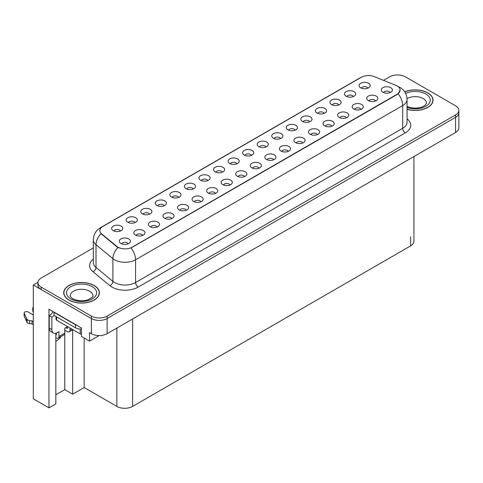 <?xml version="1.0" encoding="UTF-8"?>
<svg xmlns="http://www.w3.org/2000/svg" width="483" height="483" viewBox="0 0 483 483"><rect width="100%" height="100%" fill="white"/><g stroke="black" fill="none" stroke-linecap="round" stroke-linejoin="round"><path stroke-width="0.72" d="M178.692 197.39A3.345 1.932 0 0 0 177.792 196.448A3.345 1.932 0 0 0 174.496 195.959A3.345 1.932 0 0 0 172.165 197.39M179.368 192.506A5.573 3.218 0 0 0 172.226 192.143A5.573 3.218 0 0 0 170.384 196.146A5.573 3.218 0 0 0 171.489 197.058A5.573 3.218 0 0 0 180.473 196.146A5.573 3.218 0 0 0 179.368 192.506M367.895 88.154A3.345 1.932 0 0 0 367.002 87.212A3.345 1.932 0 0 0 363.705 86.723A3.345 1.932 0 0 0 361.375 88.154M368.577 83.269A5.573 3.218 0 0 0 361.435 82.907A5.573 3.218 0 0 0 359.587 86.91A5.573 3.218 0 0 0 360.692 87.821A5.573 3.218 0 0 0 369.682 86.91A5.573 3.218 0 0 0 368.577 83.269M360.988 109.369A3.345 1.932 0 0 0 360.089 108.433A3.345 1.932 0 0 0 356.792 107.944A3.345 1.932 0 0 0 354.462 109.369M361.664 104.485A5.573 3.218 0 0 0 354.522 104.129A5.573 3.218 0 0 0 352.681 108.126A5.573 3.218 0 0 0 353.785 109.037A5.573 3.218 0 0 0 362.769 108.126A5.573 3.218 0 0 0 361.664 104.485M193.242 188.986A3.345 1.932 0 0 0 192.349 188.044A3.345 1.932 0 0 0 189.052 187.555A3.345 1.932 0 0 0 186.722 188.986M193.924 184.101A5.573 3.218 0 0 0 186.782 183.745A5.573 3.218 0 0 0 184.935 187.742A5.573 3.218 0 0 0 186.04 188.654A5.573 3.218 0 0 0 195.029 187.742A5.573 3.218 0 0 0 193.924 184.101M317.325 134.582A3.345 1.932 0 0 0 316.425 133.64A3.345 1.932 0 0 0 313.135 133.151A3.345 1.932 0 0 0 310.798 134.582M318.001 129.698A5.573 3.218 0 0 0 310.859 129.335A5.573 3.218 0 0 0 309.017 133.338A5.573 3.218 0 0 0 310.122 134.244A5.573 3.218 0 0 0 319.106 133.338A5.573 3.218 0 0 0 318.001 129.698M280.569 138.567A3.345 1.932 0 0 0 279.675 137.631A3.345 1.932 0 0 0 276.379 137.142A3.345 1.932 0 0 0 274.048 138.567M281.251 133.682A5.573 3.218 0 0 0 274.109 133.326A5.573 3.218 0 0 0 272.261 137.323A5.573 3.218 0 0 0 273.366 138.235A5.573 3.218 0 0 0 282.356 137.323A5.573 3.218 0 0 0 281.251 133.682M229.999 184.995A3.345 1.932 0 0 0 229.099 184.059A3.345 1.932 0 0 0 225.809 183.57A3.345 1.932 0 0 0 223.472 184.995M230.675 180.111A5.573 3.218 0 0 0 223.532 179.754A5.573 3.218 0 0 0 221.691 183.751A5.573 3.218 0 0 0 222.796 184.663A5.573 3.218 0 0 0 231.78 183.751A5.573 3.218 0 0 0 230.675 180.111M324.232 113.36A3.345 1.932 0 0 0 323.338 112.418A3.345 1.932 0 0 0 320.042 111.929A3.345 1.932 0 0 0 317.711 113.36M324.914 108.476A5.573 3.218 0 0 0 317.772 108.12A5.573 3.218 0 0 0 315.924 112.116A5.573 3.218 0 0 0 317.029 113.028A5.573 3.218 0 0 0 326.019 112.116A5.573 3.218 0 0 0 324.914 108.476M273.662 159.788A3.345 1.932 0 0 0 272.762 158.847A3.345 1.932 0 0 0 269.472 158.358A3.345 1.932 0 0 0 267.135 159.788M274.338 154.904A5.573 3.218 0 0 0 267.196 154.548A5.573 3.218 0 0 0 265.354 158.545A5.573 3.218 0 0 0 266.459 159.456A5.573 3.218 0 0 0 275.443 158.545A5.573 3.218 0 0 0 274.338 154.904M295.125 130.168A3.345 1.932 0 0 0 294.225 129.227A3.345 1.932 0 0 0 290.935 128.738A3.345 1.932 0 0 0 288.599 130.168M295.801 125.284A5.573 3.218 0 0 0 288.665 124.922A5.573 3.218 0 0 0 286.817 128.925A5.573 3.218 0 0 0 287.922 129.83A5.573 3.218 0 0 0 296.912 128.925A5.573 3.218 0 0 0 295.801 125.284M244.555 176.597A3.345 1.932 0 0 0 243.655 175.655A3.345 1.932 0 0 0 240.359 175.166A3.345 1.932 0 0 0 238.028 176.597M245.231 171.713A5.573 3.218 0 0 0 238.089 171.35A5.573 3.218 0 0 0 236.241 175.353A5.573 3.218 0 0 0 237.352 176.259A5.573 3.218 0 0 0 246.336 175.353A5.573 3.218 0 0 0 245.231 171.713M338.788 104.956A3.345 1.932 0 0 0 337.889 104.02A3.345 1.932 0 0 0 334.598 103.531A3.345 1.932 0 0 0 332.262 104.956M339.464 100.072A5.573 3.218 0 0 0 332.322 99.715A5.573 3.218 0 0 0 330.481 103.712A5.573 3.218 0 0 0 331.586 104.624A5.573 3.218 0 0 0 340.569 103.712A5.573 3.218 0 0 0 339.464 100.072M288.212 151.384A3.345 1.932 0 0 0 287.319 150.448A3.345 1.932 0 0 0 284.022 149.953A3.345 1.932 0 0 0 281.692 151.384M288.894 146.5A5.573 3.218 0 0 0 281.752 146.144A5.573 3.218 0 0 0 279.905 150.141A5.573 3.218 0 0 0 281.015 151.052A5.573 3.218 0 0 0 289.999 150.141A5.573 3.218 0 0 0 288.894 146.5M135.029 222.597A3.345 1.932 0 0 0 134.129 221.655A3.345 1.932 0 0 0 130.833 221.166A3.345 1.932 0 0 0 128.502 222.597M135.705 217.712A5.573 3.218 0 0 0 128.563 217.356A5.573 3.218 0 0 0 126.721 221.353A5.573 3.218 0 0 0 127.826 222.265A5.573 3.218 0 0 0 136.81 221.353A5.573 3.218 0 0 0 135.705 217.712M207.799 180.582A3.345 1.932 0 0 0 206.899 179.646A3.345 1.932 0 0 0 203.609 179.157A3.345 1.932 0 0 0 201.272 180.582M208.475 175.697A5.573 3.218 0 0 0 201.339 175.341A5.573 3.218 0 0 0 199.491 179.338A5.573 3.218 0 0 0 200.596 180.25A5.573 3.218 0 0 0 209.586 179.338A5.573 3.218 0 0 0 208.475 175.697M142.672 235.414A3.345 1.932 0 0 0 141.773 234.472A3.345 1.932 0 0 0 138.482 233.983A3.345 1.932 0 0 0 136.146 235.414M143.348 230.53A5.573 3.218 0 0 0 136.212 230.174A5.573 3.218 0 0 0 134.365 234.17A5.573 3.218 0 0 0 135.469 235.082A5.573 3.218 0 0 0 144.459 234.17A5.573 3.218 0 0 0 143.348 230.53M251.462 155.375A3.345 1.932 0 0 0 250.562 154.433A3.345 1.932 0 0 0 247.272 153.944A3.345 1.932 0 0 0 244.935 155.375M252.138 150.491A5.573 3.218 0 0 0 245.002 150.135A5.573 3.218 0 0 0 243.154 154.131A5.573 3.218 0 0 0 244.259 155.043A5.573 3.218 0 0 0 253.249 154.131A5.573 3.218 0 0 0 252.138 150.491M171.779 218.606A3.345 1.932 0 0 0 170.885 217.67A3.345 1.932 0 0 0 167.589 217.181A3.345 1.932 0 0 0 165.258 218.606M172.461 213.727A5.573 3.218 0 0 0 165.319 213.365A5.573 3.218 0 0 0 163.471 217.362A5.573 3.218 0 0 0 164.576 218.274A5.573 3.218 0 0 0 173.566 217.362A5.573 3.218 0 0 0 172.461 213.727M215.442 193.399A3.345 1.932 0 0 0 214.549 192.457A3.345 1.932 0 0 0 211.252 191.968A3.345 1.932 0 0 0 208.922 193.399M216.124 188.515A5.573 3.218 0 0 0 208.982 188.159A5.573 3.218 0 0 0 207.135 192.156A5.573 3.218 0 0 0 208.239 193.067A5.573 3.218 0 0 0 217.229 192.156A5.573 3.218 0 0 0 216.124 188.515M266.018 146.971A3.345 1.932 0 0 0 265.119 146.029A3.345 1.932 0 0 0 261.822 145.54A3.345 1.932 0 0 0 259.492 146.971M266.694 142.087A5.573 3.218 0 0 0 259.552 141.73A5.573 3.218 0 0 0 257.705 145.727A5.573 3.218 0 0 0 258.816 146.639A5.573 3.218 0 0 0 267.799 145.727A5.573 3.218 0 0 0 266.694 142.087M186.335 210.208A3.345 1.932 0 0 0 185.436 209.266A3.345 1.932 0 0 0 182.145 208.777A3.345 1.932 0 0 0 179.809 210.208M187.012 205.323A5.573 3.218 0 0 0 179.875 204.961A5.573 3.218 0 0 0 178.028 208.964A5.573 3.218 0 0 0 179.133 209.87A5.573 3.218 0 0 0 188.122 208.964A5.573 3.218 0 0 0 187.012 205.323M309.681 121.764A3.345 1.932 0 0 0 308.782 120.822A3.345 1.932 0 0 0 305.485 120.333A3.345 1.932 0 0 0 303.155 121.764M310.358 116.88A5.573 3.218 0 0 0 303.215 116.524A5.573 3.218 0 0 0 301.368 120.521A5.573 3.218 0 0 0 302.479 121.432A5.573 3.218 0 0 0 311.463 120.521A5.573 3.218 0 0 0 310.358 116.88M259.105 168.193A3.345 1.932 0 0 0 258.212 167.251A3.345 1.932 0 0 0 254.915 166.762A3.345 1.932 0 0 0 252.585 168.193M259.788 163.308A5.573 3.218 0 0 0 252.645 162.946A5.573 3.218 0 0 0 250.798 166.949A5.573 3.218 0 0 0 251.903 167.861A5.573 3.218 0 0 0 260.892 166.949A5.573 3.218 0 0 0 259.788 163.308M222.355 172.183A3.345 1.932 0 0 0 221.456 171.242A3.345 1.932 0 0 0 218.159 170.753A3.345 1.932 0 0 0 215.829 172.183M223.031 167.299A5.573 3.218 0 0 0 215.889 166.937A5.573 3.218 0 0 0 214.047 170.94A5.573 3.218 0 0 0 215.152 171.845A5.573 3.218 0 0 0 224.136 170.94A5.573 3.218 0 0 0 223.031 167.299M375.539 100.971A3.345 1.932 0 0 0 374.645 100.029A3.345 1.932 0 0 0 371.349 99.54A3.345 1.932 0 0 0 369.018 100.971M376.221 96.087A5.573 3.218 0 0 0 369.078 95.725A5.573 3.218 0 0 0 367.231 99.727A5.573 3.218 0 0 0 368.336 100.633A5.573 3.218 0 0 0 377.326 99.727A5.573 3.218 0 0 0 376.221 96.087M200.892 201.803A3.345 1.932 0 0 0 199.992 200.862A3.345 1.932 0 0 0 196.696 200.373A3.345 1.932 0 0 0 194.365 201.803M201.568 196.919A5.573 3.218 0 0 0 194.426 196.563A5.573 3.218 0 0 0 192.578 200.56A5.573 3.218 0 0 0 193.689 201.471A5.573 3.218 0 0 0 202.673 200.56A5.573 3.218 0 0 0 201.568 196.919M120.472 231.001A3.345 1.932 0 0 0 119.573 230.059A3.345 1.932 0 0 0 116.282 229.57A3.345 1.932 0 0 0 113.952 231.001M121.155 226.116A5.573 3.218 0 0 0 114.012 225.76A5.573 3.218 0 0 0 112.165 229.757A5.573 3.218 0 0 0 113.27 230.669A5.573 3.218 0 0 0 122.259 229.757A5.573 3.218 0 0 0 121.155 226.116M164.135 205.794A3.345 1.932 0 0 0 163.236 204.852A3.345 1.932 0 0 0 159.945 204.363A3.345 1.932 0 0 0 157.615 205.794M164.812 200.91A5.573 3.218 0 0 0 157.675 200.548A5.573 3.218 0 0 0 155.828 204.55A5.573 3.218 0 0 0 156.933 205.456A5.573 3.218 0 0 0 165.923 204.55A5.573 3.218 0 0 0 164.812 200.91M128.116 243.818A3.345 1.932 0 0 0 127.222 242.877A3.345 1.932 0 0 0 123.926 242.388A3.345 1.932 0 0 0 121.595 243.818M128.798 238.934A5.573 3.218 0 0 0 121.656 238.572A5.573 3.218 0 0 0 119.808 242.575A5.573 3.218 0 0 0 120.913 243.486A5.573 3.218 0 0 0 129.903 242.575A5.573 3.218 0 0 0 128.798 238.934M390.095 92.567A3.345 1.932 0 0 0 389.195 91.625A3.345 1.932 0 0 0 385.905 91.136A3.345 1.932 0 0 0 383.574 92.567M390.771 87.683A5.573 3.218 0 0 0 383.635 87.32A5.573 3.218 0 0 0 381.787 91.323A5.573 3.218 0 0 0 382.892 92.235A5.573 3.218 0 0 0 391.882 91.323A5.573 3.218 0 0 0 390.771 87.683M236.905 163.779A3.345 1.932 0 0 0 236.012 162.837A3.345 1.932 0 0 0 232.715 162.348A3.345 1.932 0 0 0 230.385 163.779M237.588 158.895A5.573 3.218 0 0 0 230.445 158.533A5.573 3.218 0 0 0 228.598 162.536A5.573 3.218 0 0 0 229.703 163.441A5.573 3.218 0 0 0 238.693 162.536A5.573 3.218 0 0 0 237.588 158.895M157.229 227.01A3.345 1.932 0 0 0 156.329 226.074A3.345 1.932 0 0 0 153.033 225.579A3.345 1.932 0 0 0 150.702 227.01M157.905 222.126A5.573 3.218 0 0 0 150.762 221.769A5.573 3.218 0 0 0 148.915 225.766A5.573 3.218 0 0 0 150.026 226.678A5.573 3.218 0 0 0 159.01 225.766A5.573 3.218 0 0 0 157.905 222.126M353.345 96.558A3.345 1.932 0 0 0 352.445 95.616A3.345 1.932 0 0 0 349.149 95.127A3.345 1.932 0 0 0 346.818 96.558M354.021 91.673A5.573 3.218 0 0 0 346.879 91.311A5.573 3.218 0 0 0 345.031 95.314A5.573 3.218 0 0 0 346.142 96.22A5.573 3.218 0 0 0 355.126 95.314A5.573 3.218 0 0 0 354.021 91.673M302.769 142.98A3.345 1.932 0 0 0 301.869 142.044A3.345 1.932 0 0 0 298.579 141.555A3.345 1.932 0 0 0 296.248 142.98M303.451 138.102A5.573 3.218 0 0 0 296.308 137.74A5.573 3.218 0 0 0 294.461 141.736A5.573 3.218 0 0 0 295.566 142.648A5.573 3.218 0 0 0 304.556 141.736A5.573 3.218 0 0 0 303.451 138.102M149.579 214.192A3.345 1.932 0 0 0 148.686 213.257A3.345 1.932 0 0 0 145.389 212.768A3.345 1.932 0 0 0 143.059 214.192M150.261 209.308A5.573 3.218 0 0 0 143.119 208.952A5.573 3.218 0 0 0 141.271 212.949A5.573 3.218 0 0 0 142.376 213.86A5.573 3.218 0 0 0 151.366 212.949A5.573 3.218 0 0 0 150.261 209.308M346.432 117.774A3.345 1.932 0 0 0 345.532 116.832A3.345 1.932 0 0 0 342.242 116.343A3.345 1.932 0 0 0 339.911 117.774M347.114 112.889A5.573 3.218 0 0 0 339.972 112.533A5.573 3.218 0 0 0 338.124 116.53A5.573 3.218 0 0 0 339.229 117.441A5.573 3.218 0 0 0 348.219 116.53A5.573 3.218 0 0 0 347.114 112.889M331.875 126.178A3.345 1.932 0 0 0 330.982 125.236A3.345 1.932 0 0 0 327.685 124.747A3.345 1.932 0 0 0 325.355 126.178M332.558 121.293A5.573 3.218 0 0 0 325.415 120.937A5.573 3.218 0 0 0 323.568 124.934A5.573 3.218 0 0 0 324.673 125.846A5.573 3.218 0 0 0 333.662 124.934A5.573 3.218 0 0 0 332.558 121.293M397.183 85.986A10.034 5.79 0 0 0 395.843 85.334L374.21 76.592A10.034 5.79 0 0 0 361.362 77.238L102.825 226.503A10.034 5.79 0 0 0 99.884 230.602A10.034 5.79 0 0 0 101.702 233.923L116.85 246.408A10.034 5.79 0 0 0 132.161 247.187L397.183 94.173A10.034 5.79 0 0 0 400.123 90.079A10.034 5.79 0 0 0 397.183 85.986M37.928 282.326L33.303 285L91.359 318.52A11.145 6.436 0 0 0 107.123 318.52L455.584 117.333A11.145 6.436 0 0 0 458.85 112.787A11.145 6.436 0 0 1 455.584 117.333L107.123 318.52A11.145 6.436 0 0 1 91.359 318.52L41.182 289.546A11.145 6.436 0 0 1 37.916 285L37.916 282.573A11.145 6.436 0 0 0 41.182 287.119L91.359 316.093A11.145 6.436 0 0 0 107.123 316.093L455.584 114.906A11.145 6.436 0 0 0 458.85 110.359A11.145 6.436 0 0 0 455.584 105.807L405.406 76.839A11.145 6.436 0 0 0 389.642 76.839L383.544 80.359M397.95 74.956L397.104 74.956M55.841 333.228L55.841 403.885L48.958 407.857L48.958 309.205L81.482 327.981L81.482 336.476L89.518 341.119L89.518 332.624L91.359 333.687A11.145 6.436 0 0 0 107.123 333.687L455.584 132.505A11.145 6.436 0 0 0 458.85 127.953L458.85 110.359M99.13 335.57L89.518 341.119M48.958 407.857L33.303 398.819L33.303 285M413.925 156.552L413.925 241.319A11.145 6.436 180 0 1 410.659 245.865L132.608 406.402A11.145 6.436 180 0 1 116.844 406.402L84.163 387.535L84.163 338.022M84.163 387.535L72.655 394.176L72.655 329.817M55.841 394.78L64.776 389.624L72.655 394.176M55.841 341.312A11.888 6.865 120 0 0 61.25 336.397M64.776 389.624L64.776 330.106M407.054 109.309A17.835 10.294 0 0 0 433.04 100.15A17.835 10.294 0 0 0 427.817 92.869A17.835 10.294 0 0 0 404.706 91.824M94.173 285.501A17.835 10.294 0 0 0 74.738 283.267A17.835 10.294 0 0 0 63.726 292.776A17.835 10.294 0 0 0 68.948 300.058A17.835 10.294 0 0 0 88.383 302.292A17.835 10.294 0 0 0 99.395 292.776A17.835 10.294 0 0 0 94.173 285.501M400.123 90.079L398.155 93.768L397.183 94.475L131.032 247.99A13.005 7.511 60 0 1 135.572 259.776A14.858 8.579 180 0 1 114.556 259.776A14.858 8.579 180 0 1 112.895 258.628L96.014 244.712A14.858 8.579 180 0 1 93.328 239.791L93.328 262.541A14.858 8.579 0 0 0 96.014 267.461L112.895 281.378A14.858 8.579 0 0 0 114.556 282.525A14.858 8.579 0 0 0 135.572 282.525L402.701 128.303A14.858 8.579 0 0 0 407.054 122.235L407.054 99.48A14.858 8.579 180 0 1 402.701 105.548A13.005 7.511 -120 0 0 398.155 93.768M119.102 247.99L116.85 246.849L101.025 233.675A13.005 8.7 129.5 0 0 96.014 244.712L96.014 267.461A3.713 2.487 -50.5 0 1 92.971 271.73A18.577 10.723 180 0 1 93.328 259.142M93.328 247.918L41.182 278.021A11.145 6.436 0 0 0 37.916 282.573M71.84 329.032L69.999 330.094A3.713 2.143 60 0 1 69.232 331.791A3.713 2.143 60 0 1 67.372 331.61L64.746 330.094M69.999 330.094L69.999 327.969M65.797 327.667L67.372 328.573L67.372 326.756M67.638 326.605L64.746 328.271L64.746 333.125L58.968 336.464L58.968 331.61L57.127 332.672A7.432 4.293 -60 0 1 53.414 333.041A7.432 4.293 -60 0 1 51.874 329.635L51.874 317.198L49.248 315.683A7.432 4.293 120 0 0 53.064 311.577M77.202 325.512A7.432 4.293 180 0 1 75.517 324.781L53.975 312.344A7.432 4.293 0 0 0 54.199 312.229M53.975 312.344L53.975 315.381L75.517 327.818A7.432 4.293 0 0 0 81.482 329.056M53.414 333.041L50.787 331.519A7.432 4.293 -60 0 1 49.248 328.12L49.248 315.683M54.036 315.411A7.432 4.293 -60 0 1 51.874 317.198M55.841 334.659L56.342 334.948L56.342 333.059M33.303 324.679L32.053 323.954L32.053 320.923L33.303 321.642M58.968 336.464A3.713 2.143 60 0 1 58.195 338.16A3.713 2.143 60 0 1 56.342 337.979L55.841 337.689M33.303 314.97L28.201 312.024A2.373 1.371 180 0 0 25.617 311.728A2.373 1.371 180 0 0 24.15 312.996A2.373 1.371 180 0 0 24.228 313.346L27.048 319.329A3.713 2.143 0 0 0 29.578 320.573L32.053 320.923M32.053 323.954L29.578 323.604L29.578 320.573M27.048 319.329L27.048 322.366L24.228 316.383A2.373 1.371 0 0 1 24.15 316.027L24.15 312.996M27.048 322.366A3.713 2.143 0 0 0 29.578 323.604M58.195 338.16L63.979 334.828A3.713 2.143 -120 0 0 64.746 333.125M26.547 318.339L26.547 321.376M33.303 308.897A2.373 1.371 180 0 1 32.759 308.021A2.373 1.371 180 0 1 33.303 307.152M32.759 308.021L32.759 311.058A2.373 1.371 0 0 0 33.303 311.927M404.778 91.933A17.648 10.191 180 0 1 427.684 92.947A17.648 10.191 180 0 1 432.853 100.15A17.648 10.191 180 0 1 407.054 109.188M94.04 285.574A17.648 10.191 180 0 1 99.208 292.776A17.648 10.191 180 0 1 88.317 302.195A17.648 10.191 180 0 1 69.081 299.985A17.648 10.191 180 0 1 63.913 292.776A17.648 10.191 180 0 1 74.805 283.364A17.648 10.191 180 0 1 94.04 285.574M81.482 334.194A1.86 1.075 180 0 1 80.244 333.886L56.602 320.235A1.86 1.075 180 0 1 56.058 319.474L56.058 316.582M455.584 132.505L455.584 114.906M107.123 333.687L107.123 316.093M91.359 333.687L91.359 316.093M132.608 406.402L132.608 318.973M410.659 245.865L410.659 236.767M116.844 406.402L116.844 328.072M101.702 233.923L101.702 234.364M116.85 246.408L116.85 246.849M397.183 94.173L397.183 94.475M138.204 287.077A3.713 2.143 60 0 1 135.572 282.525L135.572 259.776L402.701 105.548L402.701 128.303A3.713 2.143 60 0 0 405.328 132.849L138.204 287.077A18.577 10.723 180 0 1 111.929 287.077A18.577 10.723 180 0 1 109.846 285.646L92.971 271.73M407.054 99.48C406.801 94.137 404.452 90.134 400.009 87.465L398.131 86.548A13.005 6.092 112 0 0 397.956 86.481M101.72 227.264A13.005 7.511 -120 0 0 100.373 227.771C95.924 230.439 93.575 234.448 93.328 239.791M100.373 227.771L360.27 77.721A13.005 7.511 60 0 1 361.26 77.298M117.961 247.537A13.005 8.7 129.5 0 0 112.895 258.628L112.895 281.378A3.713 2.487 -50.5 0 1 109.846 285.646M407.054 118.83A18.577 10.723 180 0 1 405.328 132.849M41.182 287.119L41.182 289.546M75.517 324.781L75.517 327.818M51.874 329.635L49.248 328.12M24.228 313.346L24.228 316.383M407.054 106.447L410.574 107.655L415.054 108.156L418.839 107.854L421.87 107.075L424.811 105.578L426.537 103.181A11.332 6.545 0 0 0 423.217 98.556A11.332 6.545 0 0 0 407.03 98.653M405.642 93.442A15.045 8.688 180 0 1 425.849 94.01A15.045 8.688 180 0 1 426.918 105.608A15.045 8.688 180 0 1 407.054 107.449M92.893 295.813A11.332 6.545 0 0 0 89.572 291.189A11.332 6.545 0 0 0 77.226 289.77A11.332 6.545 0 0 0 70.228 295.813C69.643 295.904 70.494 296.876 72.776 298.736C77.932 301.114 83.082 301.434 88.226 299.702C92.283 297.498 93.835 296.206 92.893 295.813M92.199 286.636A15.045 8.688 180 0 1 92.199 298.923A15.045 8.688 180 0 1 70.923 298.923A15.045 8.688 180 0 1 70.923 286.636A15.045 8.688 180 0 1 92.199 286.636M80.244 333.886L80.244 329.062M56.602 320.235L56.602 316.896M360.27 77.721L362.655 76.61M69.232 331.791L72.927 329.66M432.853 100.15L432.853 101.635M99.208 292.776L99.208 294.262M63.913 292.776L63.913 294.262"/></g></svg>
